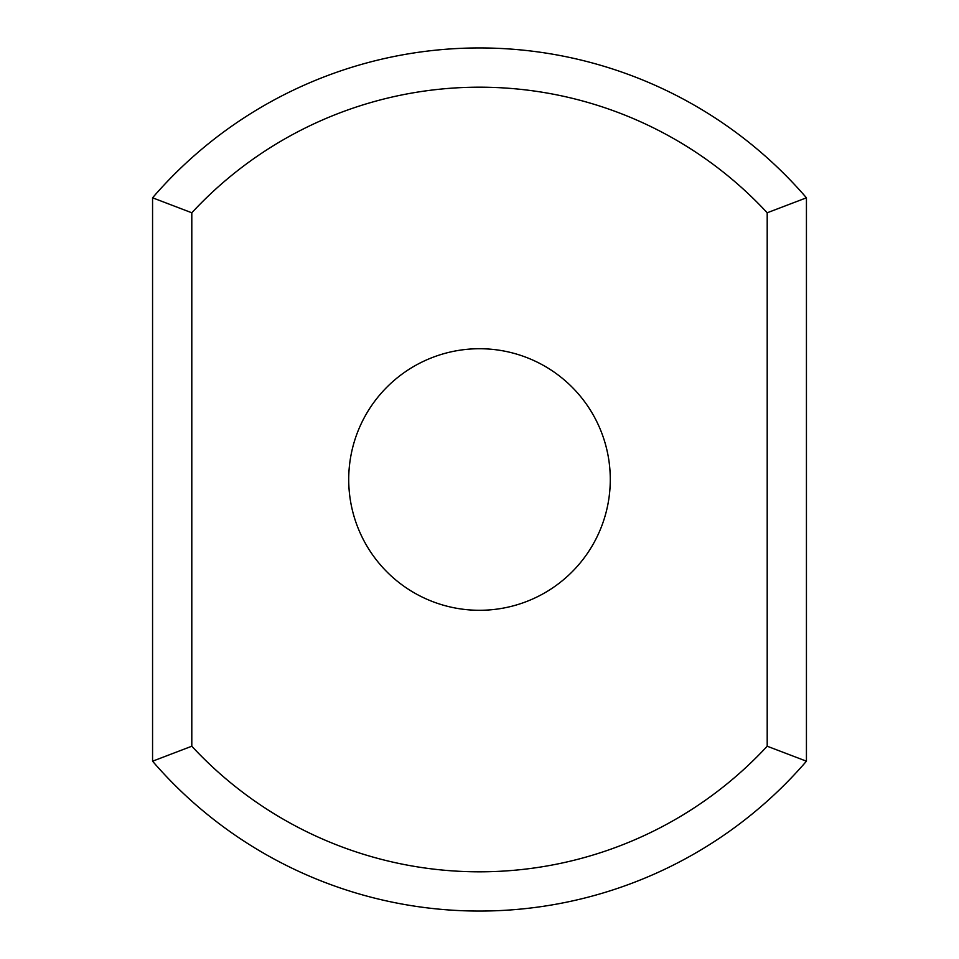 <?xml version="1.0" encoding="UTF-8"?>
<svg xmlns="http://www.w3.org/2000/svg" width="959" height="959" viewBox="0 0 959 959"><rect width="100%" height="100%" fill="white"/><g stroke="black" fill="none" stroke-linecap="round" stroke-linejoin="round"><path stroke-width="1.44" d="M767.2 746.222L806.435 761.194A431.55 431.55 0 0 1 152.565 761.194L152.565 197.806L191.8 212.778A392.315 392.315 0 0 1 767.2 212.778L767.2 746.222A392.315 392.315 0 0 1 191.8 746.222L191.8 212.778M152.565 761.194L191.8 746.222M152.565 197.806A431.55 431.55 0 0 1 806.435 197.806L767.2 212.778M806.435 761.194L806.435 197.806M479.5 348.728A130.772 130.772 0 0 1 592.758 544.892A130.772 130.772 0 0 1 366.242 544.892A130.772 130.772 0 0 1 479.5 348.728"/></g></svg>

